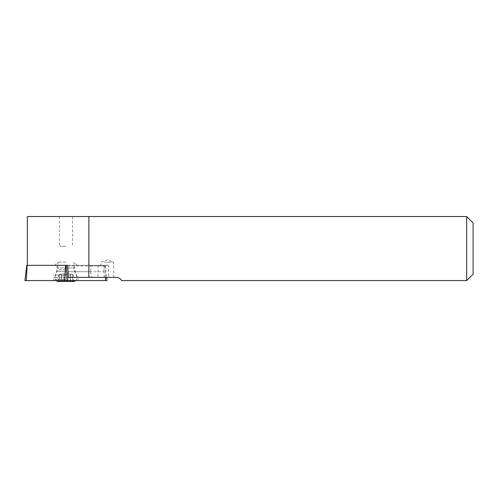 <?xml version="1.0" encoding="UTF-8"?>
<svg xmlns="http://www.w3.org/2000/svg" width="498" height="498" viewBox="0 0 498 498"><rect width="100%" height="100%" fill="white"/><g stroke="black" fill="none" stroke-linecap="round" stroke-linejoin="round"><path stroke-width="0.37" stroke-dasharray="2.49 1.87" d="M106.983 280.573L24.9 280.573M77.943 280.573L53.933 280.573L77.943 280.573L77.943 277.374A16.004 16.004 0 0 1 74.905 267.986L56.977 267.986L74.905 267.986L74.905 265.334L56.977 265.334L74.905 265.334M26.774 265.334L107.792 265.334L67.006 265.334L67.703 265.976L68.232 277.374L113.7 277.374L68.232 277.374L88.849 277.374L88.849 216.549L466.694 216.549L466.694 280.573L121.693 280.573A6.406 6.406 0 0 0 116.146 277.374L88.849 277.374M56.977 265.334L56.977 267.986A16.004 16.004 0 0 1 53.933 277.374L77.943 277.374L53.933 277.374L53.933 280.573M27.353 216.549L88.849 216.549M67.006 265.334L27.353 265.334L66.259 265.334L67.124 280.573L26.276 280.573L27.141 265.334M104.337 277.374L103.833 271.74L67.703 271.74L90.717 271.74L90.717 265.976L91.408 265.334M90.717 271.74L91.246 277.374M107.792 265.334L108.601 265.976L108.601 277.374M104.337 262.135L113.7 262.135L104.337 262.135M103.833 271.74L103.833 265.976L103.254 265.334M67.703 265.976L103.833 265.976M65.941 265.334L77.146 265.334L65.941 265.334M90.717 265.976L108.601 265.976M65.941 262.135L57.936 262.135L65.941 262.135M65.941 275.052L55.378 275.052L65.941 275.052M65.941 279.534L55.378 279.534L65.941 279.534M74.582 281.451L57.295 281.451M62.841 281.451L61.459 281.451L62.841 281.451M65.941 281.451L63.825 281.451L65.941 281.451M69.041 281.451L70.423 281.451L69.041 281.451M70.374 281.451L70.374 274.572C70.28 275.201 69.508 275.201 68.058 274.572L63.825 274.572C62.368 275.201 61.596 275.201 61.509 274.572L61.615 274.274L61.509 274.572C61.808 273.863 61.098 273.863 59.393 274.572C61.098 273.863 61.802 273.863 61.509 274.572L61.509 274.572C61.596 275.201 62.368 275.201 63.825 274.572L68.058 274.572C69.508 275.201 70.28 275.201 70.374 274.572L70.268 274.274L70.374 274.572C70.075 273.863 70.778 273.863 72.49 274.572C70.784 273.863 70.081 273.863 70.374 274.572L70.374 281.451M72.49 281.451L70.268 281.451L73.523 281.451L72.49 281.451L72.49 274.572L72.49 281.451M59.393 281.451L61.615 281.451L58.359 281.451L59.393 281.451L59.393 274.572L59.393 281.451M73.523 281.451L73.523 275.052L72.49 274.572L73.523 275.052A15.164 15.164 0 0 0 58.359 275.052L59.393 274.572L58.359 275.052L58.359 281.451M466.694 216.549L473.1 222.948L473.1 274.174L466.694 280.573M65.941 216.549L59.38 216.549L65.941 216.549M65.941 246.236L59.38 246.236L65.941 246.236M105.42 277.374L104.742 265.334L105.601 280.573L67.124 280.573M65.624 265.334L64.759 280.573M98.162 265.334L97.869 277.374M65.941 269.754L57.936 269.754L65.941 269.754M65.941 271.354L57.507 271.354L65.941 271.354M61.509 274.572L61.509 281.451L61.509 274.572M63.825 274.572L63.825 281.451L63.825 274.572M68.058 274.572L68.058 281.451L68.058 274.572M105.109 265.334L106.591 277.374M113.7 277.374L113.7 262.135L107.294 259.807L100.889 262.135L100.889 265.334M56.423 280.573L55.378 279.534L55.378 275.052L57.936 269.754L57.936 262.135L54.736 265.334M77.146 265.334L73.947 262.135L73.947 269.754L76.505 275.052L76.505 279.534L75.459 280.573M61.615 274.274L61.615 281.451L61.615 274.274M61.459 274.728L61.459 281.451L61.459 274.728M70.423 274.728L70.423 281.451L70.423 274.728M70.268 274.274L70.268 281.451L70.268 274.274M59.38 216.549L59.38 246.236M72.503 216.549L72.503 246.236"/><path stroke-width="0.75" d="M27.141 265.334L26.276 280.573C24.477 280.573 24.477 280.573 26.276 280.573L67.124 280.573L66.259 265.334L67.703 265.334L26.774 265.334L24.9 280.573L106.983 280.573L106.591 277.374M88.849 277.374L88.849 216.549L466.694 216.549L466.694 280.573L121.693 280.573A6.406 6.406 0 0 0 116.146 277.374L68.232 277.374L67.703 265.334M27.353 265.334L27.353 216.549L88.849 216.549M56.423 280.573L57.295 281.451L74.582 281.451L75.459 280.573M466.694 216.549L473.1 222.948L473.1 274.174L466.694 280.573M67.124 280.573L105.601 280.573C107.406 280.573 107.406 280.573 105.601 280.573L105.42 277.374M64.759 280.573L65.624 265.334"/></g></svg>
